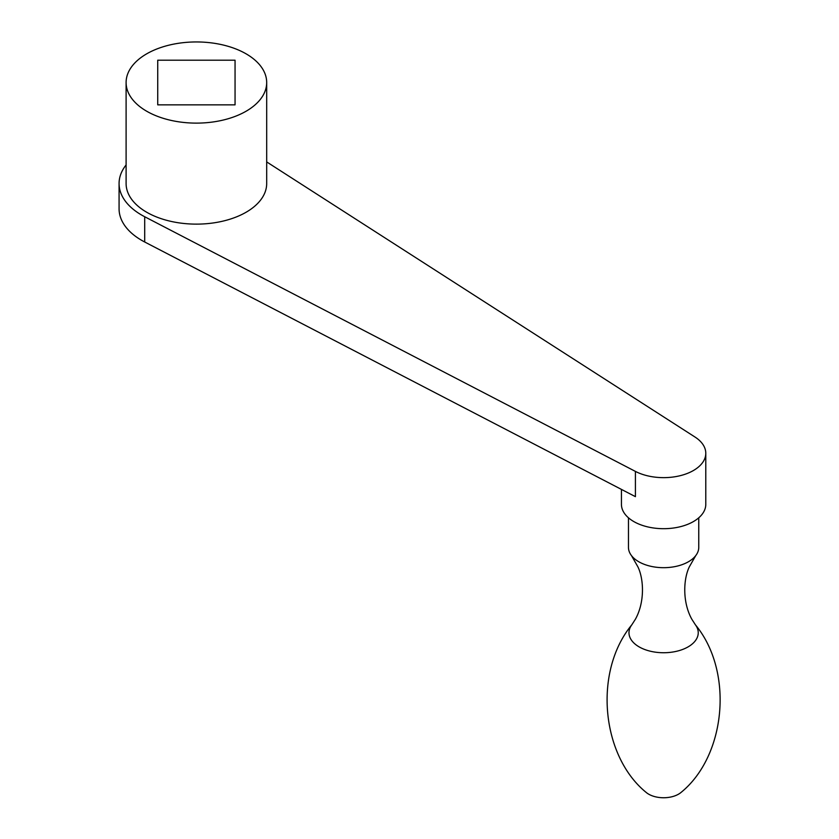 <?xml version="1.0" encoding="UTF-8"?>
<svg xmlns="http://www.w3.org/2000/svg" width="839" height="839" viewBox="0 0 839 839"><rect width="100%" height="100%" fill="white"/><g stroke="black" fill="none" stroke-linecap="round" stroke-linejoin="round"><path stroke-width="1.26" d="M235.056 104.854L157.732 104.854L157.732 60.209L235.056 60.209L235.056 104.854L235.056 60.209M157.732 104.854L157.732 60.209M126.102 164.947A77.324 44.645 0 0 0 119.075 183.542L119.075 208.796A77.324 44.645 0 0 0 144.707 241.999L635.417 496.657L635.417 471.403A42.17 24.352 0 0 0 693.434 470.511A42.17 24.352 0 0 0 705.788 453.291A42.17 24.352 0 0 0 694.975 437.014L266.687 161.917M246.1 111.23A70.287 40.587 0 0 0 266.687 82.537A70.287 40.587 0 0 0 196.399 41.95A70.287 40.587 0 0 0 126.102 82.537A70.287 40.587 0 0 0 169.499 120.029A70.287 40.587 0 0 0 246.1 111.23M119.075 183.542A77.324 44.645 0 0 0 144.707 216.745L635.417 471.403M631.956 624.636A34.63 20 180 0 0 631.819 624.803A34.63 20 180 0 0 644.153 649.281A34.63 20 180 0 0 688.106 646.879A34.63 20 180 0 0 695.405 624.803A34.63 20 180 0 0 695.29 624.656C734.177 671.588 725.84 755.939 681.184 792.31A21.09 12.176 180 0 1 678.52 794.176A21.09 12.176 180 0 1 670.644 797.05A21.09 12.176 180 0 1 656.58 797.05A21.09 12.176 180 0 1 646.04 792.31C601.385 755.939 593.047 671.588 631.935 624.656M698.761 517.799L698.761 547.385A35.144 20.293 180 0 1 695.73 555.628A35.144 20.293 180 0 1 688.462 561.742A35.144 20.293 180 0 1 631.494 555.628A35.144 20.293 180 0 1 628.463 547.385L628.463 517.799M705.788 453.291L705.788 504.344A42.17 24.352 180 0 1 693.434 521.564A42.17 24.352 180 0 1 647.477 526.84A42.17 24.352 180 0 1 621.437 504.344L621.437 489.399M126.102 82.537L126.102 183.542A70.287 40.587 0 0 0 169.499 221.035A70.287 40.587 0 0 0 246.1 212.246A70.287 40.587 0 0 0 266.687 183.542L266.687 82.537M144.707 216.745L144.707 241.999M656.58 797.05A35.144 35.144 0 0 0 670.644 797.05M631.819 624.803L635.427 619.182C644.887 602.129 643.88 579.099 637.881 566.818L631.494 555.628M695.405 624.803L691.797 619.182C682.338 602.129 683.345 579.099 689.343 566.818L695.73 555.628"/></g></svg>
